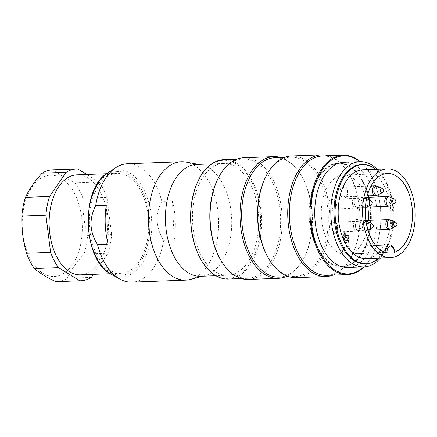 <?xml version="1.0" encoding="UTF-8"?>
<svg xmlns="http://www.w3.org/2000/svg" width="437" height="437" viewBox="0 0 437 437"><rect width="100%" height="100%" fill="white"/><g stroke="black" fill="none" stroke-linecap="round" stroke-linejoin="round"><path stroke-width="0.33" stroke-dasharray="2.19 1.64" d="M91.371 277.402L67.314 278.298C70.887 270.328 76.431 262.271 83.948 254.143L108.005 253.242A55.947 33.119 87.9 0 0 111.637 234.571L87.58 235.472C84.051 223.138 82.484 210.721 82.888 198.223L106.945 197.322A55.947 33.119 87.9 0 0 99.035 182.021L74.978 182.917C65.921 178.635 58.815 174.27 53.658 169.829L77.715 168.928M83.948 254.143A55.947 33.119 87.9 0 0 87.58 235.472M82.888 198.223A55.947 33.119 87.9 0 0 74.978 182.917M53.658 169.829A55.947 33.119 87.9 0 0 52.626 169.84M23.685 208.296A50.681 30 -92.1 0 1 64.026 180.071A50.681 30 -92.1 0 1 78.747 251.559A50.681 30 -92.1 0 1 40.51 271.606A50.681 30 -92.1 0 1 23.685 208.296M56.805 281.657A55.947 33.119 87.9 0 0 67.314 278.298M90.847 206.029A50.02 29.612 87.9 0 0 89.481 224.837A50.02 29.612 87.9 0 0 120.929 273.333A50.02 29.612 87.9 0 0 148.651 222.236A50.02 29.612 87.9 0 0 117.192 173.358A50.02 29.612 87.9 0 0 90.847 206.029M80.637 274.835A50.02 29.612 87.9 0 0 108.365 223.744A50.02 29.612 87.9 0 0 76.907 174.86M93.469 274.36L108.005 253.242M111.637 234.571L106.945 197.322M99.035 182.021L86.777 174.494M185.889 162.067A59.235 35.069 -92.1 0 1 218.587 219.625A59.235 35.069 -92.1 0 1 190.275 279.462M131.87 282.144A59.235 35.069 87.9 0 0 163.629 240.263C155.648 227.617 155.042 214.654 161.81 201.37L172.413 200.976A59.235 35.069 -92.1 0 1 174.232 239.869L163.629 240.263M161.81 201.37A59.235 35.069 87.9 0 0 127.451 163.749M172.413 200.976L174.232 239.869M106.295 205.237L108.119 244.13M222.99 163.482A55.947 33.119 87.9 0 0 192.531 221.029A55.947 33.119 87.9 0 0 227.699 275.272A55.947 33.119 87.9 0 0 258.704 218.129A55.947 33.119 87.9 0 0 223.52 163.454A55.947 33.119 87.9 0 0 222.99 163.482M196.486 164.465A55.947 33.119 -92.1 0 1 200.791 164.776A55.947 33.119 -92.1 0 1 231.67 219.139A55.947 33.119 -92.1 0 1 204.931 275.649A55.947 33.119 -92.1 0 1 200.665 276.282M377.087 169.245A52.653 31.169 -92.1 0 1 380.409 258.043M343.979 162.253A52.653 31.169 -92.1 0 1 377.093 213.704A52.653 31.169 -92.1 0 1 347.907 267.488M366.157 258.573A44.427 26.302 87.9 0 0 366.577 258.551A44.427 26.302 87.9 0 0 390.765 212.852A44.427 26.302 87.9 0 0 362.841 169.78M379.24 258.087A49.627 29.377 87.9 0 0 393.857 213.081A49.627 29.377 87.9 0 0 375.924 169.288M248.424 279.44A60.885 36.042 87.9 0 0 282.171 217.249A60.885 36.042 87.9 0 0 243.879 157.757M280.844 157.528A60.885 36.042 -92.1 0 1 301.017 175.204A60.885 36.042 -92.1 0 1 304.097 257.775A60.885 36.042 -92.1 0 1 285.306 276.905M296.133 277.653A60.885 36.042 87.9 0 0 329.875 215.468A60.885 36.042 87.9 0 0 291.588 155.976M328.553 155.747A60.885 36.042 -92.1 0 1 348.726 173.423A60.885 36.042 -92.1 0 1 351.807 255.995A60.885 36.042 -92.1 0 1 333.016 275.124M363.748 266.898A59.071 34.971 87.9 0 0 373.105 253.968A59.071 34.971 87.9 0 0 370.117 173.85A59.071 34.971 87.9 0 0 359.82 161.657M198.447 180.263A59.071 34.971 -92.1 0 1 256.612 194.077A59.071 34.971 -92.1 0 1 228.376 278.369A59.071 34.971 -92.1 0 1 201.441 260.381M228.371 279.035A59.732 35.359 87.9 0 0 228.933 279.003A59.732 35.359 87.9 0 0 261.457 217.544A59.732 35.359 87.9 0 0 223.913 159.652M220.783 260.108A59.732 35.359 87.9 0 0 247.451 278.32A59.732 35.359 87.9 0 0 280.559 217.309A59.732 35.359 87.9 0 0 242.994 158.942A59.732 35.359 87.9 0 0 242.431 158.97A59.732 35.359 87.9 0 0 217.757 179.094M360.132 161.646A59.732 35.359 -92.1 0 1 369.855 173.413A59.732 35.359 -92.1 0 1 372.881 254.427A59.732 35.359 -92.1 0 1 364.059 266.887M326.969 275.354A59.732 35.359 87.9 0 0 352.206 255.197A59.732 35.359 87.9 0 0 349.179 174.188A59.732 35.359 87.9 0 0 322.511 155.971M268.493 258.322A59.732 35.359 87.9 0 0 295.161 276.539A59.732 35.359 87.9 0 0 328.269 215.528A59.732 35.359 87.9 0 0 290.703 157.162A59.732 35.359 87.9 0 0 290.141 157.189A59.732 35.359 87.9 0 0 265.467 177.313M279.259 277.134A59.732 35.359 87.9 0 0 304.496 256.978A59.732 35.359 87.9 0 0 301.47 175.969A59.732 35.359 87.9 0 0 274.802 157.752M365.288 263.811A49.627 29.377 87.9 0 0 392.797 213.119A49.627 29.377 87.9 0 0 361.585 164.623M389.372 244.857A7.571 4.479 -92.1 0 1 394.125 252.067L351.184 253.668A39.822 23.571 87.9 0 0 368.38 220.33M367.823 207.116A39.822 23.571 87.9 0 0 343.395 175.117A39.822 23.571 87.9 0 0 321.288 212.306A39.822 23.571 87.9 0 0 342.242 254.247L385.177 252.641A7.571 4.479 -92.1 0 1 385.166 252.286M387.029 252.783L385.177 252.641M394.125 252.067L394.414 252.307M351.184 253.668A7.571 4.479 87.9 0 0 346.432 246.463A7.571 4.479 87.9 0 0 342.242 254.247M348.568 242.355L348.245 235.45L344.94 235.663L345.033 237.635L347.169 237.499L347.311 240.454L343.69 240.689L343.782 242.661L349.365 242.322L349.037 235.417L348.245 235.45M349.037 235.417L344.94 235.663M345.733 235.63L345.825 237.602L345.033 237.635M345.825 237.602L347.169 237.499M347.967 237.466L348.103 240.426L347.311 240.454M348.103 240.426L343.69 240.689M344.487 240.661L344.58 242.633L343.782 242.661M344.58 242.633L349.365 242.322M355.838 196.432A6.222 3.682 87.9 0 0 352.451 202.828A6.222 3.682 87.9 0 0 355.019 208.493A6.222 3.682 87.9 0 0 358.99 206.761A6.222 3.682 87.9 0 0 358.673 198.327A6.222 3.682 87.9 0 0 355.838 196.432M356.914 219.44A6.222 3.682 87.9 0 0 353.528 225.842A6.222 3.682 87.9 0 0 356.095 231.501A6.222 3.682 87.9 0 0 360.066 229.769A6.222 3.682 87.9 0 0 359.749 221.335A6.222 3.682 87.9 0 0 356.914 219.44M343.515 185.687A6.222 3.682 87.9 0 0 340.128 192.083A6.222 3.682 87.9 0 0 342.695 197.748A6.222 3.682 87.9 0 0 346.667 196.016A6.222 3.682 87.9 0 0 346.35 187.582A6.222 3.682 87.9 0 0 343.515 185.687M332.267 197.95A6.222 3.682 87.9 0 0 328.886 204.401A6.222 3.682 87.9 0 0 332.852 210.377A6.222 3.682 87.9 0 0 335.419 208.28A6.222 3.682 87.9 0 0 335.103 199.846A6.222 3.682 87.9 0 0 332.267 197.95M333.349 220.964A6.222 3.682 87.9 0 0 329.962 227.409A6.222 3.682 87.9 0 0 333.928 233.385A6.222 3.682 87.9 0 0 336.501 231.293A6.222 3.682 87.9 0 0 336.184 222.854A6.222 3.682 87.9 0 0 333.349 220.964M346.978 240.017L343.673 240.23L343.324 232.801L344.487 232.724L344.744 238.181L346.885 238.045L346.978 240.017L347.77 239.984L343.673 240.23M344.465 240.197L344.116 232.768L343.324 232.801M344.116 232.768L344.487 232.724M345.285 232.697L345.541 238.149L344.744 238.181M345.541 238.149L346.885 238.045M347.677 238.012L347.77 239.984M354.292 202.752A4.905 2.901 87.9 0 0 357.373 207.504A4.905 2.901 87.9 0 0 359.443 205.849A4.905 2.901 87.9 0 0 359.198 199.201A4.905 2.901 87.9 0 0 357.007 197.704A4.905 2.901 87.9 0 0 354.292 202.752M355.368 225.76A4.905 2.901 87.9 0 0 358.449 230.512A4.905 2.901 87.9 0 0 360.52 228.862A4.905 2.901 87.9 0 0 360.274 222.209A4.905 2.901 87.9 0 0 358.083 220.712A4.905 2.901 87.9 0 0 355.368 225.76M341.969 192.007A4.905 2.901 87.9 0 0 345.05 196.759A4.905 2.901 87.9 0 0 347.12 195.104A4.905 2.901 87.9 0 0 346.874 188.456A4.905 2.901 87.9 0 0 344.684 186.96A4.905 2.901 87.9 0 0 341.969 192.007M333.852 209.023A4.905 2.901 87.9 0 0 335.873 207.373A4.905 2.901 87.9 0 0 335.627 200.72A4.905 2.901 87.9 0 0 333.436 199.223A4.905 2.901 87.9 0 0 330.722 204.232A4.905 2.901 87.9 0 0 333.802 209.023A4.905 2.901 87.9 0 0 333.852 209.023M334.928 232.031A4.905 2.901 87.9 0 0 336.954 230.381A4.905 2.901 87.9 0 0 336.703 223.728A4.905 2.901 87.9 0 0 334.513 222.236A4.905 2.901 87.9 0 0 331.798 227.24A4.905 2.901 87.9 0 0 334.884 232.036A4.905 2.901 87.9 0 0 334.928 232.031M337.424 163.323A51.834 30.683 -92.1 0 1 337.91 163.301A51.834 30.683 -92.1 0 1 349.31 166.497A51.834 30.683 -92.1 0 1 370.51 213.95A51.834 30.683 -92.1 0 1 352.91 262.856A51.834 30.683 -92.1 0 1 341.783 266.892A51.834 30.683 -92.1 0 1 309.199 216.643A51.834 30.683 -92.1 0 1 337.424 163.323M338.216 163.296A51.834 30.683 -92.1 0 1 338.708 163.269A51.834 30.683 -92.1 0 1 371.303 213.922A51.834 30.683 -92.1 0 1 342.575 266.865A51.834 30.683 -92.1 0 1 309.997 216.626A51.834 30.683 -92.1 0 1 338.216 163.296M370.997 213.54A51.337 30.393 87.9 0 0 350.015 166.934A51.337 30.393 87.9 0 0 338.238 163.788A51.337 30.393 87.9 0 0 311.226 226.175A51.337 30.393 87.9 0 0 353.577 262.369A51.337 30.393 87.9 0 0 370.997 213.54M116.635 171.566A51.839 30.688 -92.1 0 1 146.799 247.522A51.839 30.688 -92.1 0 1 93.742 250.947A51.839 30.688 -92.1 0 1 116.635 171.566M110.993 274.07A53.631 31.748 87.9 0 0 151.595 231.036A53.631 31.748 87.9 0 0 117.466 169.742A53.631 31.748 87.9 0 0 107.229 173.363M365.392 230.894A4.905 2.901 -92.1 0 1 365.343 230.894A4.905 2.901 -92.1 0 1 362.262 226.142A4.905 2.901 -92.1 0 1 364.933 221.1A4.905 2.901 -92.1 0 1 364.977 221.095A4.905 2.901 -92.1 0 1 368.058 225.847A4.905 2.901 -92.1 0 1 365.392 230.894M365.988 221.357A4.627 2.737 87.9 0 0 363.77 226.901A4.627 2.737 87.9 0 0 367.326 230.375A4.627 2.737 87.9 0 0 369.167 225.847A4.627 2.737 87.9 0 0 366.998 221.466M371.854 223.525A2.3 1.36 -92.1 0 1 372.936 225.705A2.3 1.36 -92.1 0 1 372.024 227.961M388.548 219.576A4.905 2.901 -92.1 0 1 391.628 224.367A4.905 2.901 -92.1 0 1 388.914 229.376M390.897 228.857A4.627 2.737 87.9 0 0 392.737 224.328A4.627 2.737 87.9 0 0 390.563 219.948M395.425 222.007A2.3 1.36 -92.1 0 1 396.506 224.186A2.3 1.36 -92.1 0 1 395.589 226.437M387.466 196.568A4.905 2.901 -92.1 0 1 390.552 201.359A4.905 2.901 -92.1 0 1 387.832 206.368M389.82 205.849A4.627 2.737 87.9 0 0 391.656 201.315A4.627 2.737 87.9 0 0 389.487 196.94M394.349 198.999A2.3 1.36 -92.1 0 1 395.425 201.178A2.3 1.36 -92.1 0 1 394.513 203.429M375.143 185.823A4.905 2.901 -92.1 0 1 378.229 190.614A4.905 2.901 -92.1 0 1 375.509 195.623M377.497 195.104A4.627 2.737 87.9 0 0 379.332 190.57A4.627 2.737 87.9 0 0 377.164 186.195M382.025 188.254A2.3 1.36 -92.1 0 1 383.102 190.434A2.3 1.36 -92.1 0 1 382.189 192.684M364.311 207.886A4.905 2.901 -92.1 0 1 364.267 207.886A4.905 2.901 -92.1 0 1 361.186 203.134A4.905 2.901 -92.1 0 1 363.852 198.087A4.905 2.901 -92.1 0 1 363.901 198.087A4.905 2.901 -92.1 0 1 366.982 202.839A4.905 2.901 -92.1 0 1 364.311 207.886M366.25 207.367A4.627 2.737 87.9 0 0 368.091 202.839A4.627 2.737 87.9 0 0 365.916 198.458A4.627 2.737 87.9 0 0 365.135 198.322A4.627 2.737 87.9 0 0 362.612 202.976A4.627 2.737 87.9 0 0 365.403 207.564M370.778 200.517A2.3 1.36 -92.1 0 1 371.86 202.697A2.3 1.36 -92.1 0 1 370.942 204.948M117.192 173.358L106.672 173.751M120.929 273.333L110.403 273.726M223.52 163.454L211.672 163.897M227.699 275.272L215.851 275.714M200.791 164.776L198.638 164.388M204.931 275.649L202.817 276.2M241.41 278.549L247.451 278.32M236.952 159.166L242.994 158.942M289.119 276.763L295.161 276.539M284.656 157.386L290.703 157.162M349.179 174.188L348.726 173.423M352.206 255.197L351.807 255.995M301.47 175.969L301.017 175.204M304.496 256.978L304.097 257.775M370.117 173.85L369.855 173.413M373.105 253.968L372.881 254.427M343.395 175.117L387.395 173.473M375.716 245.37L346.432 246.463M359.198 199.201L358.673 198.327M359.443 205.849L358.99 206.761M360.274 222.209L359.749 221.335M360.52 228.862L360.066 229.769M346.874 188.456L346.35 187.582M347.12 195.104L346.667 196.016M335.627 200.72L335.103 199.846M335.873 207.373L335.419 208.28M336.703 223.728L336.184 222.854M336.954 230.381L336.501 231.293M365.96 221.16L334.513 222.236M367.91 230.075L365.343 230.894L334.884 232.036M365.856 220.423L358.083 220.712M367.938 230.162L358.449 230.512M366.883 197.338L357.007 197.704M366.654 207.16L357.373 207.504M371.051 185.976L344.684 186.96M367.233 195.929L345.05 196.759M366.572 198.737L363.901 198.087L333.436 199.223M365.392 207.706L333.802 209.023M341.783 266.892L342.575 266.865M337.91 163.301L338.708 163.269M350.015 166.934L349.31 166.497M353.577 262.369L352.91 262.856"/><path stroke-width="0.66" d="M86.777 174.494L77.715 168.928A55.947 33.119 87.9 0 0 76.683 168.939L52.626 169.84A55.947 33.119 87.9 0 0 42.116 173.194C34.605 181.317 29.061 189.368 25.483 197.355L49.539 196.453A55.947 33.119 87.9 0 0 45.907 215.124L21.85 216.025C21.446 228.507 23.008 240.924 26.542 253.274L50.599 252.373A55.947 33.119 87.9 0 0 58.509 267.679L34.452 268.575C39.609 273.021 46.715 277.38 55.772 281.668L79.829 280.767A55.947 33.119 87.9 0 0 80.861 280.756A55.947 33.119 87.9 0 0 91.371 277.402L93.469 274.36M76.683 168.939A55.947 33.119 87.9 0 0 66.173 172.298L42.116 173.194M25.483 197.355A55.947 33.119 87.9 0 0 21.85 216.025M26.542 253.274A55.947 33.119 87.9 0 0 34.452 268.575M55.772 281.668A55.947 33.119 87.9 0 0 56.805 281.657L80.861 280.756M106.672 173.751L76.907 174.86A50.02 29.612 87.9 0 0 50.561 207.531A50.02 29.612 87.9 0 0 80.637 274.835L110.403 273.726M66.173 172.298L49.539 196.453M45.907 215.124L50.599 252.373M58.509 267.679L79.829 280.767M202.817 276.2L190.275 279.462A59.235 35.069 -92.1 0 1 185.752 280.133A59.235 35.069 -92.1 0 1 148.52 222.717A59.235 35.069 -92.1 0 1 180.771 161.766A59.235 35.069 -92.1 0 1 181.333 161.739A59.235 35.069 -92.1 0 1 185.889 162.067L198.638 164.388M181.333 161.739L127.451 163.749A59.235 35.069 87.9 0 0 126.888 163.782A59.235 35.069 87.9 0 0 115.581 167.781A59.235 35.069 87.9 0 0 95.692 205.636C88.924 218.915 89.53 231.878 97.517 244.529L108.119 244.13A59.235 35.069 -92.1 0 1 106.295 205.237L95.692 205.636M97.517 244.529A59.235 35.069 87.9 0 0 119.738 279.014A59.235 35.069 87.9 0 0 131.87 282.144L185.752 280.133M215.851 275.714L200.665 276.282A55.947 33.119 -92.1 0 1 165.497 222.056A55.947 33.119 -92.1 0 1 195.956 164.492A55.947 33.119 -92.1 0 1 196.486 164.465L211.672 163.897M380.409 258.043A52.653 31.169 -92.1 0 1 363.994 266.887A52.653 31.169 -92.1 0 1 330.896 215.856A52.653 31.169 -92.1 0 1 359.564 161.674A52.653 31.169 -92.1 0 1 360.066 161.652A52.653 31.169 -92.1 0 1 377.087 169.245M363.994 266.887L347.907 267.488A52.653 31.169 -92.1 0 1 314.809 216.457A52.653 31.169 -92.1 0 1 343.482 162.274A52.653 31.169 -92.1 0 1 343.979 162.253L360.066 161.652M387.226 168.868L362.841 169.78A44.427 26.302 87.9 0 0 338.216 215.157A44.427 26.302 87.9 0 0 366.157 258.573L390.541 257.661A44.427 26.302 87.9 0 0 390.962 257.639A44.427 26.302 87.9 0 0 415.15 211.929A44.427 26.302 87.9 0 0 387.226 168.868A44.427 26.302 87.9 0 0 362.601 214.25A44.427 26.302 87.9 0 0 390.541 257.661M375.924 169.288A49.627 29.377 87.9 0 0 362.644 164.585A49.627 29.377 87.9 0 0 362.175 164.607A49.627 29.377 87.9 0 0 335.157 215.67A49.627 29.377 87.9 0 0 366.348 263.768A49.627 29.377 87.9 0 0 379.24 258.087M273.83 156.637L243.879 157.757A60.885 36.042 87.9 0 0 243.305 157.784A60.885 36.042 87.9 0 0 218.156 178.301A60.885 36.042 87.9 0 0 221.242 260.873A60.885 36.042 87.9 0 0 248.424 279.44L278.374 278.32A60.885 36.042 -92.1 0 1 240.104 219.308A60.885 36.042 -92.1 0 1 273.251 156.665A60.885 36.042 -92.1 0 1 273.83 156.637A60.885 36.042 -92.1 0 1 280.844 157.528M285.306 276.905A60.885 36.042 -92.1 0 1 278.374 278.32M321.539 154.856L291.588 155.976A60.885 36.042 87.9 0 0 291.009 156.004A60.885 36.042 87.9 0 0 265.865 176.515A60.885 36.042 87.9 0 0 268.946 259.092A60.885 36.042 87.9 0 0 296.133 277.653L326.084 276.539A60.885 36.042 -92.1 0 1 287.814 217.528A60.885 36.042 -92.1 0 1 320.96 154.884A60.885 36.042 -92.1 0 1 321.539 154.856A60.885 36.042 -92.1 0 1 328.553 155.747M333.016 275.124A60.885 36.042 -92.1 0 1 326.084 276.539M359.82 161.657A59.071 34.971 87.9 0 0 343.182 155.867A59.071 34.971 87.9 0 0 312.559 230.354A59.071 34.971 87.9 0 0 363.748 266.898M201.697 260.818L201.441 260.381A59.071 34.971 -92.1 0 1 198.447 180.263L198.671 179.809A59.732 35.359 87.9 0 0 201.697 260.818A59.732 35.359 87.9 0 0 228.371 279.035L241.41 278.549M236.952 159.166L223.913 159.652A59.732 35.359 87.9 0 0 223.345 159.685A59.732 35.359 87.9 0 0 198.671 179.809M218.156 178.301L217.757 179.094A59.732 35.359 87.9 0 0 220.783 260.108L221.242 260.873M364.059 266.887A59.732 35.359 -92.1 0 1 347.644 274.578A59.732 35.359 -92.1 0 1 310.095 216.686A59.732 35.359 -92.1 0 1 342.619 155.228A59.732 35.359 -92.1 0 1 343.182 155.201A59.732 35.359 -92.1 0 1 360.132 161.646M343.182 155.201L322.511 155.971A59.732 35.359 87.9 0 0 321.943 156.004A59.732 35.359 87.9 0 0 289.425 217.462A59.732 35.359 87.9 0 0 326.969 275.354L347.644 274.578M265.865 176.515L265.467 177.313A59.732 35.359 87.9 0 0 268.493 258.322L268.946 259.092M284.656 157.386L274.802 157.752A59.732 35.359 87.9 0 0 274.234 157.784A59.732 35.359 87.9 0 0 241.716 219.243A59.732 35.359 87.9 0 0 279.259 277.134L289.119 276.763M362.644 164.585L361.585 164.623A49.627 29.377 87.9 0 0 361.115 164.645A49.627 29.377 87.9 0 0 334.092 215.709A49.627 29.377 87.9 0 0 365.288 263.811L366.348 263.768M368.38 220.33A39.822 23.571 87.9 0 0 367.823 207.116M394.414 252.307A39.822 23.571 87.9 0 0 412.222 208.941A39.822 23.571 87.9 0 0 387.395 173.473A39.822 23.571 87.9 0 0 365.277 211.328A39.822 23.571 87.9 0 0 387.029 252.783A6.255 3.704 87.9 0 1 390.421 246.135A6.255 3.704 87.9 0 1 394.414 252.307L394.125 252.067M115.581 167.781L107.229 173.363A53.631 31.748 87.9 0 0 88.252 224.492A53.631 31.748 87.9 0 0 110.993 274.07L119.738 279.014M385.166 252.286A7.571 4.479 -92.1 0 1 389.372 244.857L375.716 245.37M371.854 223.525C373.859 224.94 373.914 226.415 372.024 227.961A2.3 1.36 -92.1 0 1 370.243 226.137A2.3 1.36 -92.1 0 1 371.466 223.46A2.3 1.36 -92.1 0 1 371.854 223.525L366.998 221.466A4.627 2.737 87.9 0 0 366.211 221.33A4.627 2.737 87.9 0 0 365.988 221.357M395.425 222.007C397.43 223.422 397.484 224.897 395.589 226.437A2.3 1.36 -92.1 0 1 393.808 224.618A2.3 1.36 -92.1 0 1 395.037 221.941A2.3 1.36 -92.1 0 1 395.425 222.007L390.563 219.948A4.627 2.737 87.9 0 0 389.782 219.811A4.627 2.737 87.9 0 0 387.313 225.192A4.627 2.737 87.9 0 0 390.897 228.857L388.914 229.376A4.905 2.901 -92.1 0 1 385.833 224.623A4.905 2.901 -92.1 0 1 388.498 219.582A4.905 2.901 -92.1 0 1 388.548 219.576L365.856 220.423M394.349 198.999C396.348 200.414 396.408 201.889 394.513 203.429A2.3 1.36 -92.1 0 1 392.732 201.604A2.3 1.36 -92.1 0 1 393.956 198.928A2.3 1.36 -92.1 0 1 394.349 198.999L389.487 196.94A4.627 2.737 87.9 0 0 388.706 196.797A4.627 2.737 87.9 0 0 386.237 202.184A4.627 2.737 87.9 0 0 389.82 205.849L387.832 206.368A4.905 2.901 -92.1 0 1 384.751 201.615A4.905 2.901 -92.1 0 1 387.422 196.568A4.905 2.901 -92.1 0 1 387.466 196.568L366.883 197.338M382.025 188.254C384.025 189.669 384.085 191.144 382.189 192.684A2.3 1.36 -92.1 0 1 380.409 190.86A2.3 1.36 -92.1 0 1 381.632 188.183A2.3 1.36 -92.1 0 1 382.025 188.254L377.164 186.195A4.627 2.737 87.9 0 0 376.383 186.053A4.627 2.737 87.9 0 0 373.914 191.439A4.627 2.737 87.9 0 0 377.497 195.104L375.509 195.623A4.905 2.901 -92.1 0 1 372.428 190.871A4.905 2.901 -92.1 0 1 375.099 185.823A4.905 2.901 -92.1 0 1 375.143 185.823L371.051 185.976M365.403 207.564A4.627 2.737 87.9 0 0 366.25 207.367L365.392 207.706M370.778 200.517C372.783 201.932 372.837 203.407 370.942 204.948A2.3 1.36 -92.1 0 1 369.161 203.129A2.3 1.36 -92.1 0 1 370.39 200.452A2.3 1.36 -92.1 0 1 370.778 200.517L366.572 198.737M107.229 173.363C80.108 188.844 82.79 260.649 110.993 274.07M394.666 252.209C394.092 247.44 392.328 244.993 389.372 244.857M372.024 227.961L367.91 230.075M366.998 221.466L365.96 221.16M388.914 229.376L367.938 230.162M395.589 226.437L390.897 228.857M390.563 219.948L388.548 219.576M387.832 206.368L366.654 207.16M394.513 203.429L389.82 205.849M389.487 196.94L387.466 196.568M375.509 195.623L367.233 195.929M382.189 192.684L377.497 195.104M377.164 186.195L375.143 185.823M370.942 204.948L366.25 207.367"/></g></svg>
